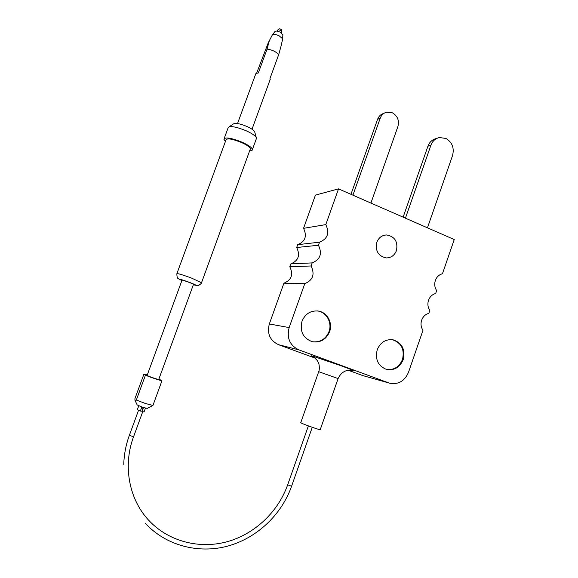 <?xml version="1.0" encoding="UTF-8"?>
<svg xmlns="http://www.w3.org/2000/svg" width="578" height="578" viewBox="0 0 578 578"><rect width="100%" height="100%" fill="white"/><g stroke="black" fill="none" stroke-linecap="round" stroke-linejoin="round"><path stroke-width="0.87" d="M135.187 400.749L137.159 404.918L142.976 407.432L147.274 408.4M147.231 374.97L143.936 374.082L134.92 398.661L134.934 400.214L136.321 400.063L145.381 403.48L152.924 405.481L147.13 408.465M136.321 400.063L145.439 375.194C149.767 377.044 159.73 380.403 161.948 380.757L158.899 379.038M193.471 284.419L193.507 284.333C193.16 283.769 182.995 280.034 182.041 280.128L147.101 375.447C147.795 376.083 158.119 379.659 158.733 379.486L158.762 379.406M280.98 46.399L278.668 54.693C276.125 51.709 272.252 49.852 267.058 49.116L269.334 40.713L268.271 42.75L256.668 73.088M282.555 39.47L282.642 38.82L279.051 35.735C275.908 34.34 273.69 34.023 272.419 34.781L272.209 35.106M272.527 34.694L274.853 31.66C275.562 30.764 277.317 30.923 280.12 32.13L282.852 34.933M229.076 126.806L233.324 124.003C235.21 122.709 239.776 123.54 247.008 126.503C251.047 128.352 253.583 130.05 254.623 131.589L254.862 132.456M256.22 139.074L256.22 137.412C254.862 135.425 251.509 133.207 246.177 130.773C236.597 126.864 230.593 125.744 228.158 127.413M249.66 150.771C251.618 150.786 252.543 150.338 252.449 149.427C251.82 147.484 248.345 145.064 242.009 142.166C231.113 137.853 225.08 136.885 223.917 139.269L225.456 141.364M250.151 149.42L250.411 148.719C249.869 147.05 246.885 144.97 241.452 142.491C232.132 138.799 226.959 137.969 225.955 140.013L176.926 273.546M396.465 250.592C394.528 255.375 391.147 257.817 386.342 257.925C378.33 256.227 375.151 251.011 376.805 242.276C378.669 237.681 381.899 235.239 386.494 234.957C394.781 236.431 398.105 241.647 396.465 250.592M320.248 429.591L320.212 429.692C319.475 429.953 304.115 424.534 301.268 423.009L300.777 422.597L318.709 371.69L338.116 378.583M377.217 349.762C374.963 359.516 378.091 366.084 386.603 369.45C394.312 370.664 399.846 367.391 403.206 359.617C405.46 349.502 402.093 342.899 393.098 339.806C385.721 338.983 380.425 342.299 377.217 349.762M386.357 369.378C393.878 370.332 399.254 367.03 402.49 359.465C404.737 349.372 401.378 342.776 392.397 339.683L393.098 339.806M302.005 321.231C299.65 331.447 303.089 338.274 312.33 341.728C320.393 342.899 326.151 339.561 329.605 331.7C332.964 322.907 327.177 312.243 318.312 311.051C310.682 310.379 305.249 313.775 302.005 321.231M312.301 341.721C320.133 342.588 325.703 339.214 329.005 331.599C332.357 322.82 326.577 312.178 317.727 310.986L317.322 310.921M389.724 383.214L362.738 375.563L389.724 383.214C398.401 384.753 404.658 381.126 408.487 372.326L422.966 330.313C420.95 327.213 420.517 323.825 421.665 320.147C423.024 316.556 425.401 314.295 428.804 313.363L429.815 310.422C427.814 307.308 427.38 303.92 428.522 300.257C429.88 296.673 432.25 294.433 435.639 293.53L436.65 290.597C434.649 287.476 434.223 284.087 435.364 280.431C436.715 276.862 439.078 274.644 442.445 273.77L454.243 239.545L338.527 188.869L315.429 195.118L303.544 228.332L325.804 224.604L338.527 188.869M237.544 123.533L255.686 74.063L255.982 73.406L258.308 72.994L267.058 49.116M278.668 54.693L269.984 78.471L270.063 79.829M388.683 382.874L298.869 349.863L278.452 344.661C269.948 340.5 266.906 333.6 269.334 323.962L283.914 283.198L304.772 283.675C312.951 280.186 315.053 274.283 311.08 265.974L289.795 266.761L290.821 263.9L312.171 262.896C320.313 259.471 322.408 253.59 318.449 245.253L296.68 247.514L297.699 244.667L319.547 242.189C327.647 238.83 329.735 232.97 325.804 224.604M362.738 375.563L348.505 370.346M315.104 358.1L278.452 344.661M318.449 245.253L319.547 242.189M311.08 265.974L312.171 262.896M269.334 323.962L289.144 327.589L304.772 283.675M283.914 283.198C291.565 279.962 293.523 274.478 289.795 266.761M290.821 263.9C298.436 260.721 300.394 255.259 296.68 247.514M297.699 244.667C305.285 241.539 307.236 236.099 303.544 228.332M289.144 327.589C286.544 337.978 289.78 345.398 298.869 349.863M370.917 203.051L397.902 126.546C399.412 120.535 397.599 115.968 392.469 112.84L386.509 112.204C383.517 113.057 381.422 115.036 380.23 118.165L352.927 195.169M380.23 118.165L377.571 119.314L350.962 194.316M377.571 119.314C378.756 116.214 380.837 114.242 383.806 113.396M427.453 227.811L452.56 155.504C454.424 147.975 452.22 142.289 445.941 138.445L439.439 137.542C435.379 138.438 432.532 141.01 430.899 145.259L405.431 218.166M430.899 145.259L427.937 146.191L403.126 217.162M427.937 146.191C429.555 141.971 432.387 139.421 436.419 138.525M161.948 380.757L152.924 405.481M145.439 375.194L143.936 374.082M141.805 407.042L140.324 411.103L137.34 409.679L138.742 405.864M144.038 411.97L141.798 411.435L143.236 407.519M142 411.644L143.481 407.598M291.579 486.235L287.678 484.812L308.385 425.892M138.496 410.394L129.364 435.335L133.561 436.751M281.674 31.826L280.352 30.345C278.834 29.702 277.953 29.659 277.707 30.2L277.346 31.183M250.411 148.719L201.585 282.563C202.596 282.541 198.449 286.233 197.192 285.597L193.348 284.752C197.719 285.893 196.412 285.091 189.44 282.331C180.126 279.022 177.598 278.423 181.839 280.54L178.364 278.719C177.41 278.545 176.904 276.891 176.854 273.755C177.309 273.213 182.301 274.695 191.824 278.199L201.512 282.765M314.027 357.211C310.769 355.86 310.241 355.47 312.438 356.034L340.717 365.621C352.378 369.963 356.229 371.64 352.284 370.664L351.424 370.419M287.656 484.863C278.134 511.797 254.941 533.949 227.284 541.68C199.641 549.295 169.137 541.651 149.521 521.132C129.197 500.165 122.536 466.236 133.54 436.824L142.679 411.832M123.764 464.365C124.046 454.489 125.91 444.836 129.335 435.4M272.18 35.236L269.326 40.72M282.873 34.514L282.642 38.82M277.772 30.013C278.661 28.792 279.593 28.51 280.568 29.175C281.407 29.384 281.797 30.208 281.739 31.638L281.313 32.809M228.028 128.056L224.221 138.438M351.72 370.469L352.118 370.556C350.803 370.209 349.069 370.231 346.916 370.614C346.403 370.65 341.352 371.611 338.123 378.547L320.212 429.692M270.266 79.258L252.022 129.212M317.727 310.986L318.312 311.051M318.716 371.654C320.169 368.078 318.666 362.623 318.456 362.688L317.271 360.513L313.991 357.197M145.49 523.495C166.052 545.603 198.427 554.013 227.71 546.094C257 538.075 281.522 514.716 291.565 486.286L312.272 427.294M386.494 234.957L384.507 235.181M256.538 138.207L252.449 149.427M254.623 131.589L256.22 137.412M282.664 38.972L280.402 48.928M193.507 284.333L158.733 379.486M145.432 408.162L144.009 412.049"/></g></svg>
